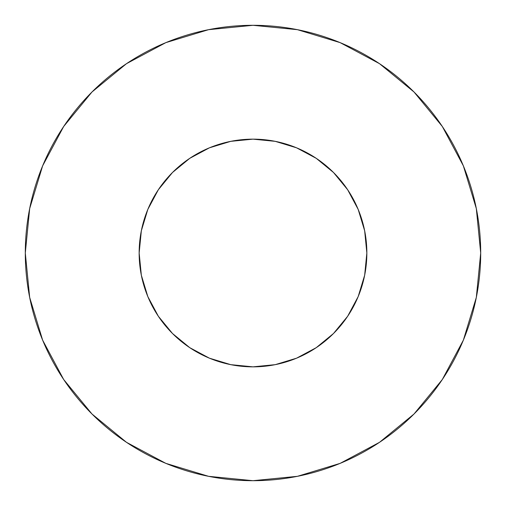 <?xml version="1.0" encoding="UTF-8"?>
<svg xmlns="http://www.w3.org/2000/svg" width="506" height="506" viewBox="0 0 506 506"><rect width="100%" height="100%" fill="white"/><g stroke="black" fill="none" stroke-linecap="round" stroke-linejoin="round"><path stroke-width="0.76" d="M139.15 253A113.85 113.85 0 0 1 253 139.15A113.85 113.85 0 0 1 366.85 253A113.85 113.85 0 0 1 253 366.85A113.85 113.85 0 0 1 139.15 253L141.338 275.213L147.815 296.567L158.34 316.25L172.495 333.505L189.75 347.66L209.433 358.185L230.787 364.662L253 366.85L275.213 364.662L296.567 358.185L316.25 347.66L333.505 333.505L347.66 316.25L358.185 296.567L364.662 275.213L366.85 253L364.662 230.787L358.185 209.433L347.66 189.75L333.505 172.495L316.25 158.34L296.567 147.815L275.213 141.338L253 139.15L230.787 141.338L209.433 147.815L189.75 158.34L172.495 172.495L158.34 189.75L147.815 209.433L141.338 230.787L139.15 253M480.7 253A227.7 227.7 0 0 0 253 25.3A227.7 227.7 0 0 0 25.3 253A227.7 227.7 0 0 1 253 25.3A227.7 227.7 0 0 1 480.7 253A227.7 227.7 0 0 1 253 480.7A227.7 227.7 0 0 1 25.3 253A227.7 227.7 0 0 0 253 480.7A227.7 227.7 0 0 0 480.7 253L476.323 208.58L463.369 165.86L442.326 126.494L414.009 91.991L379.506 63.674L340.14 42.63L297.42 29.677L253 25.3L208.58 29.677L165.86 42.63L126.494 63.674L91.991 91.991L63.674 126.494L42.63 165.86L29.677 208.58L25.3 253L29.677 297.42L42.63 340.14L63.674 379.506L91.991 414.009L126.494 442.326L165.86 463.369L208.58 476.323L253 480.7L297.42 476.323L340.14 463.369L379.506 442.326L414.009 414.009L442.326 379.506L463.369 340.14L476.323 297.42L480.7 253M363.877 278.857L358.185 296.567M227.143 363.877L209.433 358.185M146.443 293.1L141.338 275.213M212.033 146.778L230.787 141.338M360.689 216.049L363.466 225.442M442.326 126.494L414.009 91.991L379.563 63.718M126.494 63.674L91.991 91.991L63.718 126.437M63.674 379.506L91.991 414.009L126.437 442.282M379.506 442.326L414.009 414.009L442.282 379.563"/></g></svg>
